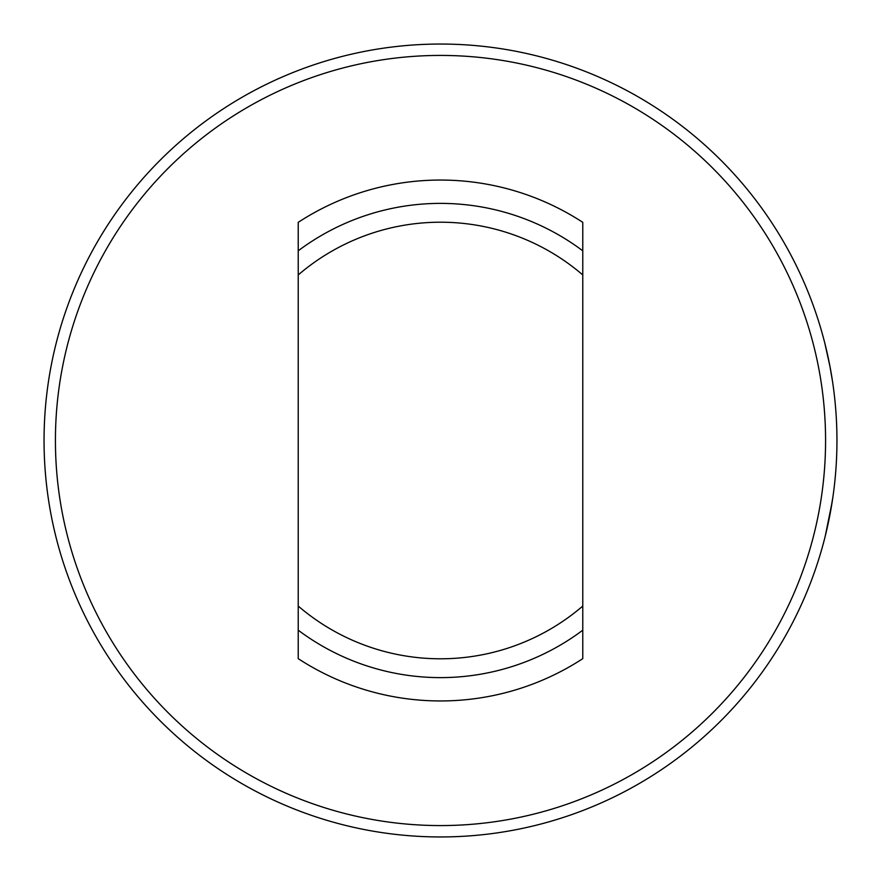 <?xml version="1.0" encoding="UTF-8"?>
<svg xmlns="http://www.w3.org/2000/svg" width="881" height="881" viewBox="0 0 881 881"><rect width="100%" height="100%" fill="white"/><g stroke="black" fill="none" stroke-linecap="round" stroke-linejoin="round"><path stroke-width="1.32" d="M825.662 534.426L824.935 537.355M827.215 527.851L829.428 517.356M832.986 496.41L832.743 498.117M828.856 520.186L827.083 528.413M834.99 401.108L834.77 398.994M831.829 377.013L829.781 365.45M827.292 353.523L825.926 347.654M836.95 440.5A396.45 396.45 0 0 0 378.478 48.929A396.45 396.45 0 0 0 44.05 440.5A396.45 396.45 0 0 0 440.5 836.95A396.45 396.45 0 0 0 836.95 440.5M832.765 383.07L832.501 381.275M834.725 482.458L833.999 488.746M832.127 502.126L825.2 536.309M829.406 517.488L832.853 497.369M830.045 366.815L824.836 343.26M825.794 347.103L826.235 348.953M829.715 365.108L832.534 381.462M833.988 392.1L834.153 393.455M825.574 440.5A385.074 385.074 0 0 0 440.5 55.426A385.074 385.074 0 0 0 55.426 440.5A385.074 385.074 0 0 0 440.5 825.574A385.074 385.074 0 0 0 825.574 440.5M298.23 250.81A237.11 237.11 0 0 1 582.77 250.81L582.77 274.938A218.29 218.29 0 0 0 298.23 274.938L298.23 222.342A260.446 260.446 0 0 1 582.77 222.342L582.77 255.578M582.77 274.938L582.77 658.658A260.446 260.446 0 0 1 298.23 658.658L298.23 625.422M582.77 606.062A218.29 218.29 0 0 1 298.23 606.062L298.23 630.19A237.11 237.11 0 0 0 582.77 630.19M298.23 606.062L298.23 274.938"/></g></svg>
